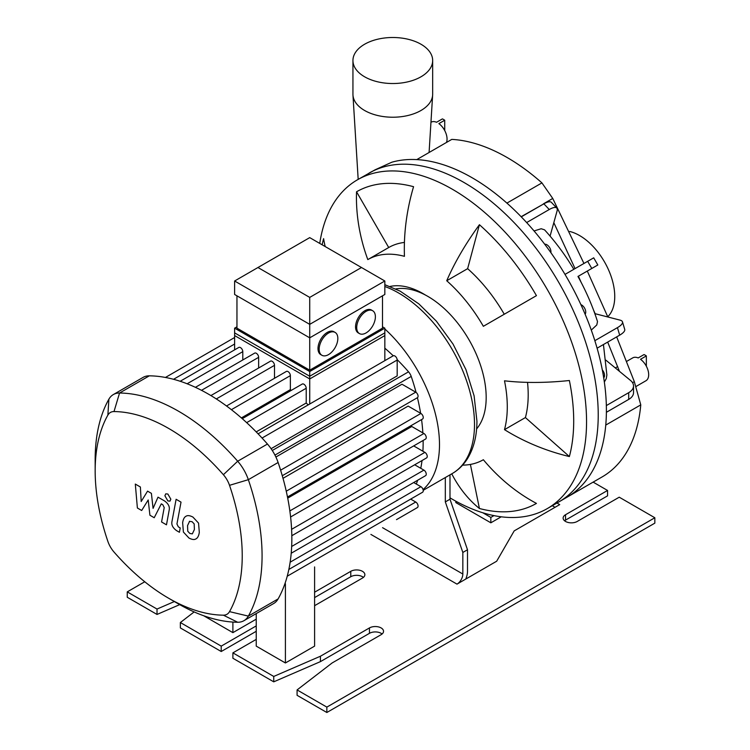 <?xml version="1.0" encoding="UTF-8"?>
<svg xmlns="http://www.w3.org/2000/svg" width="750" height="750" viewBox="0 0 750 750"><rect width="100%" height="100%" fill="white"/><g stroke="black" fill="none" stroke-linecap="round" stroke-linejoin="round"><path stroke-width="1.12" d="M521.128 216.713L543.469 204.047M553.819 222.656L575.053 268.603M578.409 276.197L581.091 282.262M593.644 310.341L595.153 313.706M607.678 342.084L619.462 371.353M449.991 497.85A189.825 109.594 -120 0 0 547.238 508.622L558.909 501.881A189.825 109.594 -120 0 0 598.228 414.975A189.825 109.594 -120 0 0 515.363 223.941A189.825 109.594 -120 0 0 369.084 173.091A189.825 109.594 60 0 1 515.363 223.941A189.825 109.594 60 0 1 598.228 414.975A189.825 109.594 60 0 1 558.909 501.881L567.084 497.166A189.825 109.594 -120 0 0 605.756 425.081L640.772 404.869L634.322 381.656L616.669 336.891M607.837 316.978L587.297 271.059M583.95 263.466L552.75 198.45L541.931 182.897L506.906 203.109A189.825 109.594 -120 0 0 416.775 159.6L451.791 139.388A189.825 109.594 60 0 1 541.931 182.897M547.238 508.622A189.825 109.594 -120 0 0 586.556 421.716A189.825 109.594 -120 0 0 452.325 189.225A189.825 109.594 -120 0 0 357.413 179.822L375.028 169.847L391.828 162.216A189.825 109.594 -120 0 1 573.656 289.913A189.825 109.594 -120 0 1 567.084 497.166L602.1 476.944A189.825 109.594 60 0 0 640.772 404.869M430.95 122.297L431.109 122.203A13.209 7.622 -120 0 1 436.547 122.269L442.387 118.903A13.209 7.622 -120 0 1 444.722 120.244L444.722 130.556M446.466 142.463A13.209 7.622 -120 0 0 438.881 123.619L444.722 120.244M626.831 361.284L632.747 357.872A13.209 7.622 -120 0 1 638.175 357.938L644.016 354.572A13.209 7.622 -120 0 1 646.35 355.912L646.35 366.225M635.916 386.541L645.947 380.747A13.209 7.622 -120 0 0 648.178 370.912A13.209 7.622 -120 0 0 640.509 359.288L646.35 355.912M534.047 230.944L541.191 228.741L544.547 229.828C555.459 241.781 565.219 254.944 573.834 269.306M591.788 268.472L597.825 264.984L593.7 257.831L587.663 261.319L591.788 268.472L577.959 276.45C586.087 291.094 592.603 306.131 597.506 321.553L596.794 324.956L591.291 330.094M603.431 344.541L606.881 374.972L606.262 378.637L604.341 382.041M432.666 60.516L432.666 94.209A39.863 23.016 180 0 1 432.666 94.303A39.863 23.016 180 0 1 432.638 95.034A39.863 23.016 180 0 1 420.984 110.484A39.863 23.016 180 0 1 364.613 110.484A39.863 23.016 180 0 1 352.959 95.034A39.863 23.016 180 0 1 352.941 94.209L352.941 60.516A39.863 23.016 180 0 1 392.803 37.5A39.863 23.016 180 0 1 432.666 60.516A39.863 23.016 180 0 1 408.056 81.778A39.863 23.016 180 0 1 364.613 76.791A39.863 23.016 180 0 1 352.941 60.516M606.384 412.294L628.697 399.413A16.509 9.534 -0 0 0 633.525 392.672L633.525 385.931A16.509 9.534 180 0 1 628.697 392.672L606.337 405.581M597.094 348.197L619.678 335.156A16.509 5.156 -16.6 0 0 624.722 329.381L622.491 321.872A16.509 5.156 163.4 0 1 617.447 327.638L594.844 340.688M597.825 264.984L596.456 265.772M550.078 236.1L557.053 211.041A16.509 5.156 -43.4 0 0 556.763 208.031L551.372 202.341A16.509 5.156 136.6 0 0 543.853 203.822L521.269 216.862M526.65 222.562L549.253 209.512A16.509 5.156 -43.4 0 1 556.763 208.031M603.703 377.803A5.775 3.337 -120 0 0 604.247 373.425A5.775 3.337 -120 0 0 602.297 369.891M585.112 314.222A5.775 3.337 -120 0 0 584.541 308.044A5.775 3.337 -120 0 0 580.894 304.641M550.884 252.666A5.775 3.337 -120 0 0 548.438 246.019A5.775 3.337 -120 0 0 544.706 244.228M587.663 261.319L564.994 274.406M594.834 313.631L620.025 320.119A16.509 5.156 163.4 0 1 622.491 321.872M605.859 360.15L630.534 380.456A16.509 9.534 180 0 1 633.525 385.931M607.744 316.762A49.772 28.734 -120 0 0 614.747 296.475A49.772 28.734 -120 0 0 569.672 231.459M470.4 464.428L479.419 508.491A160.116 113.222 -75 0 1 451.744 473.841M462.591 465.141A115.547 66.712 -120 0 0 483.356 459.731L483.356 459.731A160.116 130.734 60 0 0 536.447 503.4A179.906 103.875 60 0 1 479.419 508.491M322.144 244.8A179.906 103.875 60 0 1 323.606 238.631A160.116 113.222 15 0 0 325.191 246.553M356.541 191.784L388.716 247.528L367.809 259.594A160.116 130.734 -120 0 1 356.541 191.784A179.906 103.875 60 0 1 413.569 186.694A160.116 113.222 105 0 0 404.438 256.322A115.547 66.712 -120 0 0 367.809 259.594L388.716 247.528A115.547 66.712 60 0 1 404.428 242.428M446.728 280.744A160.116 65.372 -48.4 0 1 479.419 224.709A179.906 103.875 60 0 1 536.447 295.65L483.356 326.306A115.547 66.712 -120 0 0 446.728 280.744L467.634 268.669A115.547 66.712 60 0 1 504.262 314.231M479.419 224.709L467.634 268.669M569.372 456.553A160.116 113.222 -165 0 1 504.497 429.647L525.413 417.572L569.372 456.553A179.906 103.875 60 0 0 569.372 380.512A160.116 65.362 -11.6 0 1 504.497 380.812A115.547 66.712 -120 0 1 504.497 429.647M527.531 382.369A115.547 66.712 60 0 1 525.413 417.572M357.413 179.822A189.825 109.594 -120 0 0 319.753 243.422M234.619 349.856L234.619 332.878L309.722 376.247L309.722 404.006M242.794 359.981L242.794 351.637A3.3 1.903 -120 0 0 241.35 348.319A3.3 1.903 -120 0 0 238.809 347.438L180.188 381.272M258.647 367.997L258.647 357.328A3.3 1.903 -120 0 0 257.203 354.009A3.3 1.903 -120 0 0 254.662 353.119L195.412 387.328M274.5 378.291L274.5 365.344A3.3 1.903 -120 0 0 273.066 362.025A3.3 1.903 -120 0 0 270.516 361.144L210.891 395.569M291.309 390.356A164.644 95.062 -120 0 0 290.363 389.634L290.363 375.637A3.3 1.903 -120 0 0 288.919 372.319A3.3 1.903 -120 0 0 286.378 371.428L226.519 405.984M308.203 404.887A164.644 95.062 -120 0 0 306.216 403.012L306.216 388.256A3.3 1.903 -120 0 0 304.772 384.938A3.3 1.903 -120 0 0 302.231 384.056L242.259 418.678M384.834 360.647L384.834 332.878L309.722 376.247M306.216 403.012L256.2 431.887M290.363 389.634L241.378 417.909M396.525 519.619A3.3 1.903 60 0 1 396.497 519.637L417.384 507.572A3.3 1.903 -120 0 0 417.891 504.928A3.3 1.903 -120 0 0 415.734 502.022L410.691 499.106M413.691 445.912L424.894 452.381A3.3 1.903 -120 0 1 427.059 455.287A3.3 1.903 -120 0 1 426.553 457.931L291.816 535.725M287.709 498.15L411.797 426.506L423.909 433.5A3.3 1.903 60 0 1 426.066 436.406A3.3 1.903 60 0 1 425.559 439.059L290.606 516.975M283.012 478.322L408.141 406.088L420.909 413.456A3.3 1.903 60 0 1 423.066 416.372A3.3 1.903 60 0 1 422.559 419.016L287.484 496.997M275.887 457.022L401.991 384.225L415.734 392.166A3.3 1.903 60 0 1 417.891 395.072A3.3 1.903 60 0 1 417.384 397.716L282.272 475.725M288.834 569.456L422.559 492.253A3.3 1.903 -120 0 0 423.066 489.609A3.3 1.903 -120 0 0 420.909 486.694L413.691 482.531M291.206 553.247L425.559 475.678A3.3 1.903 -120 0 0 426.066 473.025A3.3 1.903 -120 0 0 423.909 470.119L414.675 464.784M271.088 448.706L397.181 375.9L397.181 360.028A3.3 1.903 -120 0 0 395.738 356.7A3.3 1.903 -120 0 0 393.197 355.819L258.084 433.828M168.694 598.275L178.613 604.003A189.403 109.359 -120 0 0 237.684 622.256A33.009 19.059 -120 0 0 243.9 620.709A33.009 19.059 -120 0 0 248.344 616.106A189.403 109.359 -120 0 0 248.344 479.681A33.009 19.059 -120 0 0 237.684 461.231A189.403 109.359 -120 0 0 119.55 393.019L149.316 375.834A33.009 19.059 -120 0 0 143.1 377.381L113.334 394.566A33.009 19.059 -120 0 0 108.891 399.178A189.403 109.359 -120 0 0 95.166 459.459L95.166 470.916A175.378 101.25 60 0 1 107.878 415.097A18.984 10.959 60 0 1 114 411.562A175.378 101.25 60 0 1 223.387 474.713A18.984 10.959 60 0 1 229.519 485.325A175.378 101.25 60 0 1 229.519 611.634A18.984 10.959 60 0 1 223.387 615.178A175.378 101.25 60 0 1 168.694 598.275A175.378 101.25 60 0 1 114 552.019A18.984 10.959 60 0 1 107.878 541.406A175.378 101.25 60 0 1 95.166 470.916M149.316 375.834A189.403 109.359 60 0 1 267.45 444.047L237.684 461.231L223.387 474.713M229.519 485.325L248.344 479.681L278.109 462.497A33.009 19.059 -120 0 0 267.45 444.047M278.109 462.497A189.403 109.359 60 0 1 278.109 598.922L248.344 616.106L229.519 611.634M243.9 620.709L273.666 603.525A33.009 19.059 -120 0 0 278.109 598.922M416.072 392.381A164.644 95.062 -120 0 0 411.216 376.425A8.25 4.763 -120 0 0 408.544 371.812A164.644 95.062 -120 0 0 397.162 359.616M393.234 355.791A164.644 95.062 -120 0 0 384.834 348.178M416.316 484.041A164.644 95.062 -120 0 0 417.656 480.244M420.759 468.3A164.644 95.062 -120 0 0 422.034 460.547M422.897 451.228A164.644 95.062 -120 0 0 423.131 440.456M422.85 432.891A164.644 95.062 -120 0 0 421.566 419.587M420.619 413.287A164.644 95.062 -120 0 0 417.431 397.697M114 411.562L119.55 393.019A33.009 19.059 -120 0 0 113.334 394.566M141.675 510.487L148.2 499.978L149.916 515.241L154.209 517.725L161.287 503.859L162.816 504.741L164.213 507.591L161.569 521.981L166.481 524.822L169.181 510.094C169.913 506.719 168.356 503.663 164.512 500.906L157.997 497.166L153.075 508.378L151.397 493.359L147.562 491.137L141.188 501.516L140.381 486.994L135.309 484.069L137.381 508.003L141.675 510.487M189.609 521.269L187.556 525.581L187.753 531.234L189.853 533.456L192.328 533.878L194.391 529.528L194.184 523.903L192.047 521.672L189.366 521.381M186.356 516.066C184.397 516.891 183.159 519.122 182.644 522.741L183.384 532.031L188.991 538.069C191.916 539.559 194.109 539.897 195.581 539.081C197.541 538.256 198.787 536.025 199.303 532.359L198.562 523.116L192.909 517.059C189.994 515.569 187.809 515.241 186.356 516.066L185.822 516.328M195.581 539.081L196.116 538.809M176.109 499.284L171.975 521.475C171.234 524.831 172.781 527.888 176.625 530.662L179.419 532.275L180.225 527.944L178.341 526.847L176.944 523.997L181.022 502.125L176.109 499.284M167.859 500.925L169.969 501.131L170.841 499.2L167.859 494.034L165.759 493.828L164.887 495.759L167.859 500.925M476.606 428.916A82.538 47.653 -120 0 0 479.175 361.406A82.538 47.653 -120 0 0 427.819 296.372A82.538 47.653 -120 0 0 395.794 288.938M384.834 328.969A107.297 61.95 60 0 1 439.491 444.628A107.297 61.95 60 0 1 423.066 489.581M285.413 583.772L285.413 662.972L314.597 646.125L314.597 566.925M285.413 662.972L256.238 646.125L256.238 613.584M256.238 619.172L232.894 632.644L232.894 622.069M232.894 632.644L203.709 615.75M449.991 474.853L449.991 499.219L467.503 549.759L467.503 571.322A14.859 8.578 -60 0 1 465.731 579.084L456.994 584.128A8.25 4.763 120 0 0 462.834 574.022L382.566 527.681M467.503 549.759L462.834 552.45L462.834 574.022M445.322 477.544L445.322 501.909L462.834 552.45M449.991 499.219L445.322 501.909M593.128 482.119L607.566 490.453L607.566 495.844L565.547 520.106A8.25 4.763 0 0 0 564.581 520.781M297.084 689.925L297.084 695.316L326.85 712.5L654.834 523.144L654.834 517.753L326.85 707.109L297.084 689.925L332.109 662.972L381.131 634.669A8.25 4.763 0 0 0 383.541 631.294A8.25 4.763 0 0 0 378.45 626.897A8.25 4.763 0 0 0 369.459 627.928L320.438 656.231L273.741 676.444L232.894 652.866L256.238 639.384M232.894 652.866L232.894 658.256L273.741 681.834L320.438 661.622L369.459 633.319A8.25 4.763 180 0 1 382.097 633.994M256.238 625.903L221.222 646.125L180.366 622.537L180.366 627.928L221.222 651.516L256.238 631.294M174.366 601.547L157.022 609.056L127.256 591.872L127.256 597.263L157.022 614.447L179.709 604.631M555.037 507.3L552.281 505.706M501.244 516.797L490.847 522.806L455.831 502.584L455.831 501.188M363.422 577.388A8.25 4.763 0 0 0 350.784 576.712L314.597 597.6M482.784 512.756L490.847 517.416L493.969 515.606M490.847 517.416L490.847 522.806M556.95 503.016L559.706 504.609L514.191 530.887L496.678 561.216L465.731 579.084M314.597 592.209L350.784 571.322A8.25 4.763 180 0 1 359.775 570.291A8.25 4.763 180 0 1 364.866 574.688A8.25 4.763 180 0 1 362.456 578.062L314.597 605.691M654.834 517.753L619.237 497.194L577.219 521.456A8.25 4.763 180 0 1 568.228 522.488A8.25 4.763 180 0 1 563.128 518.081A8.25 4.763 180 0 1 565.547 514.716L607.566 490.453M127.256 591.872L144.769 581.766M180.366 622.537L194.147 611.925M326.85 712.5L326.85 707.109M320.438 661.622L320.438 656.231M273.741 681.834L273.741 676.444M221.222 651.516L221.222 646.125M157.022 614.447L157.022 609.056M319.163 349.228A13.209 7.622 -60 0 1 324.928 335.944A13.209 7.622 -60 0 1 335.1 332.409A13.209 7.622 -60 0 1 335.1 347.653A13.209 7.622 -60 0 1 321.9 355.275A13.209 7.622 -60 0 1 319.163 349.228M321.9 355.275L320.728 354.6A13.209 7.622 -60 0 1 318 348.562A13.209 7.622 -60 0 1 323.756 335.269A13.209 7.622 -60 0 1 333.938 331.734L335.1 332.409M356.719 327.553A13.209 7.622 -60 0 1 362.484 314.259A13.209 7.622 -60 0 1 372.656 310.725A13.209 7.622 -60 0 1 372.656 325.969A13.209 7.622 -60 0 1 359.456 333.591A13.209 7.622 -60 0 1 356.719 327.553M359.456 333.591L358.284 332.925A13.209 7.622 -60 0 1 355.547 326.878A13.209 7.622 -60 0 1 361.312 313.584A13.209 7.622 -60 0 1 371.494 310.05L372.656 310.725M236.953 295.819L236.953 328.163L309.722 370.181L382.5 328.163L382.5 295.819M234.619 280.997L309.722 324.356L384.834 280.997L361.491 267.516L309.722 297.403L257.963 267.516L234.619 280.997L234.619 294.469L309.722 337.838L309.722 370.181M309.722 297.403L309.722 337.838L384.834 294.469L384.834 280.997M382.5 326.822L384.834 328.163L309.722 371.531L234.619 328.163L236.953 326.822M234.619 328.163L234.619 335.578L309.722 378.938L384.834 335.578L384.834 328.163M309.722 371.531L309.722 378.938M257.963 267.516L309.722 237.628L361.491 267.516M632.541 382.688L634.322 381.656M543.356 203.878L552.75 198.45M617.447 327.638L619.678 335.156M628.697 392.672L628.697 399.413M543.853 203.822L549.253 209.512M425.484 295.078A82.538 47.653 -120 0 0 423.15 293.681A82.538 47.653 -120 0 0 390.009 286.462M246.666 422.644L306.216 388.256M291.6 529.341L424.894 452.381M289.847 510.909L423.909 433.5M286.247 491.203L420.909 413.456M280.613 470.175L415.734 392.166M201.506 390.319L258.647 357.328M187.134 383.775L242.794 351.637M173.531 379.294L234.619 344.025M262.059 438.038L397.181 360.028M231.403 409.678L290.363 375.637M216.319 398.944L274.5 365.344M291.656 546.478L423.909 470.119M290.138 562.2L420.909 486.694M287.222 576.216L415.734 502.022M274.941 455.1L411.216 376.425M272.278 450.487L408.544 371.812M107.878 415.097L108.891 399.178M237.684 622.256L223.387 615.178M384.834 286.5A107.297 61.95 60 0 1 474.506 424.416A107.297 61.95 60 0 1 452.278 473.531C458.456 469.931 463.519 464.972 467.475 458.644C473.794 448.284 476.944 435.75 476.925 421.041L474.103 395.831L465.928 369.572L453.028 344.062L436.322 321.103L418.837 303.872L400.125 291.131L384.834 284.691M370.894 534.412L456.994 584.128M350.784 576.712L350.784 571.322M565.547 520.106L565.547 514.716M369.459 633.319L369.459 627.928M615.319 367.931L617.663 366.581M432.638 95.034L429.084 152.494M358.181 179.381L352.959 95.034M234.619 337.519L165.431 377.456M452.278 473.531L423.216 490.312"/></g></svg>
